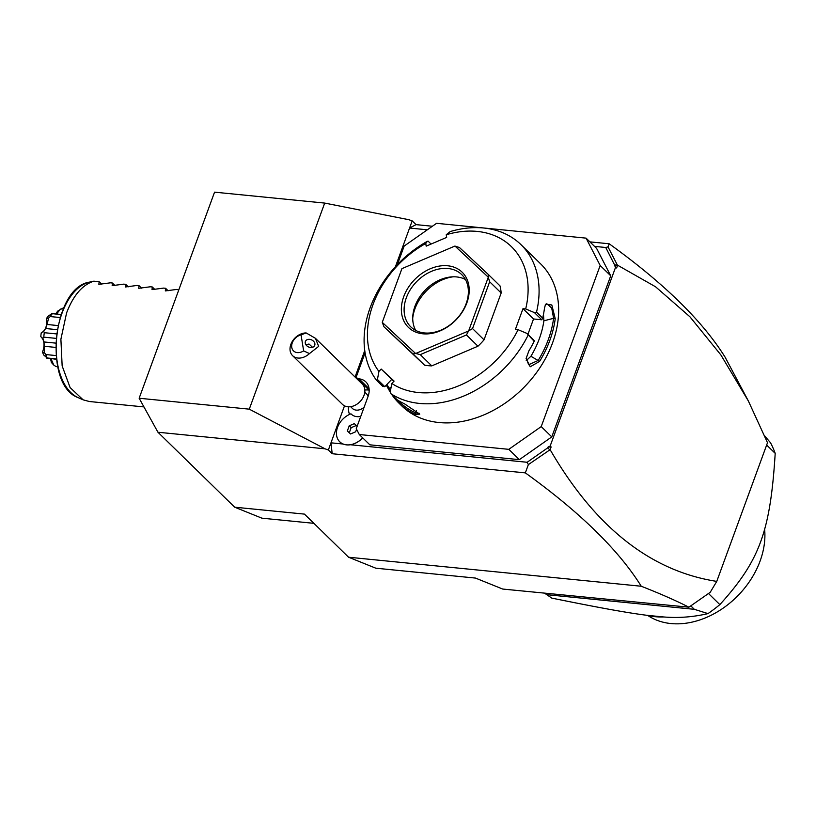 <?xml version="1.0" encoding="UTF-8"?>
<svg xmlns="http://www.w3.org/2000/svg" width="816" height="816" viewBox="0 0 816 816"><rect width="100%" height="100%" fill="white"/><g stroke="black" fill="none" stroke-linecap="round" stroke-linejoin="round"><path stroke-width="1.22" d="M502.707 589.05L475.473 578.075L375.799 568.191L348.565 557.216L641.254 586.245C659.869 593.538 675.76 600.515 688.908 607.186L502.707 589.05M589.907 241.873L609.175 243.78C663.877 283.172 702.515 320.953 725.087 357.143L748.394 401.044L767.499 442.721L716.754 581.39L710.206 592.304L688.908 607.186M551.126 446.944L548.046 447.097L550.168 446.005L551.126 446.944L550.127 449.677L528.35 464.62L525.341 472.882L332.194 453.727L330.98 442.823L328.358 449.983L325.023 448.81L249.278 409.163L324.697 203.082L408.867 219.708L412.192 220.881L416.027 224.624L432.388 226.246M324.697 203.082L214.557 192.158L139.148 398.239L157.947 432.235L234.682 507.195L304.45 514.111L348.565 557.216M412.192 220.881L409.571 228.041L416.027 224.624M343.159 444.026L330.98 442.823L344.505 405.838M355.052 377.023L364.752 350.533M395.423 266.71L409.571 228.041L427.329 229.806M332.194 453.727L328.358 449.983M325.023 448.81L157.947 432.235M525.341 472.882C580.033 512.264 618.671 550.055 641.254 586.245M313.885 523.331L261.905 518.17L234.682 507.195M550.127 449.677C595.099 527.187 650.638 571.098 716.754 581.39M682.645 606.563L682.115 606.849M766.652 445.026L775.2 453.38A135.803 101.847 134.3 0 0 770.518 442.762L764.663 435.887M544.731 593.222L551.769 598.108C601.504 608.195 627.453 612.836 647.006 615.315L663.836 616.978A85.129 63.842 134.3 0 1 647.006 615.315M546.159 594.619L694.334 609.317L690.836 605.89M708.482 593.507L719.855 604.615A135.803 101.847 134.3 0 1 708.002 613.601L694.334 609.317M708.002 613.601C693.274 617.049 678.555 618.181 663.836 616.978M719.855 604.615C759.686 560.592 770.314 531.532 775.2 453.38M764.592 528.972A78.04 58.528 134.3 0 1 760.685 559.378A78.04 58.528 134.3 0 1 647.822 615.499M550.168 446.005L615.662 267.036L605.747 247.493L594.527 246.381M614.713 264.914L617.62 265.231L616.621 267.974L615.662 267.036M617.62 265.231L655.544 286.773L689.908 316.771L720.844 354.889L748.394 401.044M549.576 449.728L547.791 447.8L548.046 447.097M528.35 464.62L527.146 462.274L547.791 447.8M527.146 462.274L350.411 444.751M551.779 436.897L519.353 459.653L508.796 449.341L541.222 426.595L551.779 436.897L610.725 275.808L600.178 265.506L586.092 238.139L436.58 223.309L404.155 246.065L397.351 264.659M586.092 238.139L596.639 248.452L610.725 275.808M365.089 352.818L356.337 376.727L357.347 378.675L367.894 388.987L369.118 389.11M357.347 378.675L358.999 378.838A18.238 13.678 134.3 0 1 365.854 381.898A18.238 13.678 134.3 0 1 368.057 396.433L356.266 428.655L359.285 434.52L369.842 444.822L519.353 459.653M348.452 406.817A18.238 18.238 0 0 0 348.952 412.631A17.116 12.832 -45.7 0 0 349.564 414.406M616.621 267.974L614.458 265.618M617.243 264.802L608.022 246.891L609.175 243.78M605.747 247.493L608.022 246.891M359.285 434.52L508.796 449.341M541.222 426.595L600.178 265.506M536.52 312.12L542.66 318.118A99.317 74.491 -45.7 0 0 544.486 308.224L545.537 304.256L551.81 304.96L555.227 318.719A99.317 74.491 134.3 0 1 549.872 340.282A99.317 74.491 134.3 0 1 539.621 361.355L530.216 366.782L526.106 358.52L528.88 350.86A99.317 74.491 -45.7 0 0 534.164 341.312L526.84 333.367L518.089 329.705A91.219 68.411 -45.7 0 1 391.823 383.479L390.323 391.517L390.895 393.72L397.035 399.718A99.317 74.491 -45.7 0 0 404.522 403.828L419.74 414.181L415.262 414.324A99.317 74.491 134.3 0 1 399.065 403.247L401.747 405.878A99.317 74.491 -45.7 0 0 483.327 415.13A99.317 74.491 -45.7 0 0 552.554 342.904A99.317 74.491 -45.7 0 0 540.559 263.782L520.996 244.667A99.317 74.491 -45.7 0 0 450.238 231.55L446.24 234.753A91.219 68.411 -45.7 0 1 525.688 308.938L534.439 312.61L536.52 312.12A99.317 74.491 -45.7 0 0 520.996 244.667M446.24 234.753L446.668 237.405L426.187 246.136L425.758 243.484L427.349 241.301A99.317 74.491 -45.7 0 0 370.189 307.642A99.317 74.491 -45.7 0 0 376.492 380.276L377.431 379.471L378.93 371.443L381.194 369.056L391.751 379.369L384.795 386.672L377.431 379.471M534.439 312.61L541.804 319.801L542.66 318.118M525.688 308.938L522.985 308.672L533.531 318.974L541.804 319.801M533.531 318.974L527.891 334.397M555.227 318.719L553.595 318.322L543.895 320.8L543.476 314.374M545.251 304.949L546.74 303.695L551.708 308.03L553.595 318.322A98.104 73.573 -45.7 0 1 538.183 360.437L528.686 364.742L526.157 358.132M539.621 361.355L530.91 356.276A87.159 65.362 -45.7 0 0 543.895 320.8M390.895 393.72A99.317 74.491 -45.7 0 0 528.034 335.315M399.065 403.247A99.317 74.491 134.3 0 1 391.904 394.709M390.66 392.802A99.317 74.491 134.3 0 1 388.793 389.599L386.243 385.152M384.795 386.672L382.633 386.274L376.492 380.276M526.84 333.367L534.205 340.558L534.164 341.312M415.262 414.324L415.344 412.753A98.104 73.573 134.3 0 1 397.688 400.136M419.251 413.294L415.344 412.753L416.466 410.662M390.487 390.609A98.104 73.573 134.3 0 1 389.191 388.334L386.906 384.448M388.793 389.599L389.191 388.334L391.129 387.161M425.758 243.484A91.219 68.411 -45.7 0 0 378.93 371.443M522.985 308.672L515.386 329.429L518.089 329.705M391.823 383.479L394.087 381.092L381.194 369.056M431.766 365.884L420.26 354.634L415.701 353.491A60.812 45.604 134.3 0 1 415.568 353.471L413.029 353.92L383.969 326.777L424.544 365.16A60.812 45.604 -45.7 0 0 431.766 365.884L477.962 346.208A60.812 45.604 -45.7 0 0 484.041 339.823L501.167 293.005A60.812 45.604 -45.7 0 0 500.024 285.906L488.519 274.666L488.254 277.154L455.002 246.095A60.812 45.604 -45.7 0 0 454.869 246.085L402.002 268.607A60.812 45.604 -45.7 0 0 401.89 268.719L382.286 322.289L401.89 268.719M428.063 241.128L431.062 244.055M393.863 381.337L391.751 379.369M484.041 339.823L472.535 328.573L468.67 330.857L488.274 277.287A60.812 45.604 -45.7 0 0 488.254 277.154M488.274 277.287L489.661 281.765L501.167 293.005M472.535 328.573L489.661 281.765M468.67 330.857A60.812 45.604 134.3 0 1 468.568 330.97L466.446 334.958L477.962 346.208M420.26 354.634L466.446 334.958M424.544 365.16L413.029 353.92M383.969 326.777L382.306 322.412A60.812 45.604 134.3 0 1 382.286 322.289M402.002 268.607L454.869 246.085M455.002 246.095L459.459 247.523L488.519 274.666M415.701 353.491L468.568 330.97M382.306 322.412L415.568 353.471M403.716 296.657A38.515 28.886 134.3 0 1 447.729 265.781A38.515 28.886 134.3 0 1 466.844 302.92A38.515 28.886 134.3 0 1 422.841 333.795A38.515 28.886 134.3 0 1 403.716 296.657M406.337 297.758A36.485 27.367 134.3 0 1 431.766 271.228A36.485 27.367 134.3 0 1 461.744 274.625A36.485 27.367 134.3 0 1 466.14 303.685A36.485 27.367 134.3 0 1 440.711 330.225A36.485 27.367 134.3 0 1 410.744 326.818A36.485 27.367 134.3 0 1 406.337 297.758M415.691 330.398A36.485 27.367 134.3 0 1 412.784 316.373A36.485 27.367 134.3 0 1 414.977 306.194A36.485 27.367 -45.7 0 1 451.34 276.91A36.485 27.367 -45.7 0 1 465.426 279.48M453.033 276.818A39.994 29.998 -45.7 0 0 414.977 308.713A39.994 29.998 -45.7 0 0 412.733 318.077M526.208 360.652L530.91 356.276M350.625 406.694L352.39 408.418A10.139 7.599 134.3 0 0 360.784 409.326A10.139 7.599 -45.7 0 0 364.109 407.225M368.067 396.413A10.139 7.599 -45.7 0 0 366.547 393.914L364.793 392.19M360.754 416.405A15.014 11.261 -45.7 0 1 350.962 413.824A18.166 13.617 -45.7 0 0 337.773 426.748A18.166 13.617 -45.7 0 0 339.752 441.793A18.166 13.617 -45.7 0 0 339.782 441.833A18.166 13.617 -45.7 0 0 362.702 437.845M303.644 350.89L309.468 353.583A14.188 10.639 134.3 0 1 304.348 356.939A14.188 10.639 134.3 0 1 292.587 355.664L342.465 404.389A14.188 10.639 134.3 0 0 354.226 405.664A14.188 10.639 -45.7 0 0 362.294 384.091L315.415 338.293L306.143 332.938L301.063 334.897A10.139 7.599 -45.7 0 0 291.761 347.402A10.139 7.599 -45.7 0 0 303.644 350.89L301.063 334.897M292.587 355.664A14.188 10.639 134.3 0 1 300.665 334.091A14.188 10.639 134.3 0 1 306.143 332.938M309.468 353.583L318.668 346.361L315.415 338.293M314.884 343.74A5.069 3.835 25.5 0 0 310.57 339.527A5.069 3.835 25.5 0 0 305.49 341.231A5.069 3.835 25.5 0 0 305.245 343.087A5.069 3.835 25.5 0 0 309.55 347.3A5.069 3.835 25.5 0 0 314.629 345.596A5.069 3.835 25.5 0 0 314.884 343.74M312.548 347.3L309.019 344.026L305.908 344.74M339.782 441.833L339.752 441.793A18.166 13.617 -45.7 0 0 362.661 437.815M357.143 426.258L354.328 423.637L349.228 425.809L347.341 430.97L350.554 433.969L355.643 431.797L356.582 429.247M357.122 426.319L356.245 425.503L351.155 427.676L349.279 432.786M349.228 425.809L351.155 427.676M354.328 423.637L356.245 425.503M249.278 409.163L139.148 398.239M143.942 406.919L89.362 401.513L83.13 399.84L70.094 387.559L62.149 365.905L60.894 339.221L66.596 312.885C73.287 295.412 82.365 284.835 93.82 281.173L89.536 282.112A59.038 33.487 95.7 0 0 56.63 337.151A59.038 33.487 95.7 0 0 78.081 397.596L83.13 399.84M101.674 284.182L99.134 281.704L93.82 281.173M178.745 290.037L176.888 289.415L165.322 290.924L165.587 288.293L163.598 288.099L152.031 289.609L152.296 286.977L150.307 286.783L138.74 288.293L139.006 285.661L137.017 285.457L125.45 286.977L125.715 284.335L123.726 284.141L112.159 285.651L112.424 283.019L110.446 282.826L98.869 284.335L99.134 281.704M114.964 285.498L112.424 283.019M128.255 286.824L125.715 284.335M141.545 288.14L139.006 285.661M154.836 289.456L152.296 286.977M168.127 290.771L165.587 288.293M42.86 338.405L44.023 341.955L44.462 352.696L42.524 352.073C45.002 345.311 44.431 340.17 40.8 336.641L42.86 338.405L43.789 337.151A29.386 16.667 95.7 0 1 44.309 332.704L56.518 333.907M43.789 337.151L56.029 338.365M44.023 341.955L55.733 343.118M44.503 346.3L55.651 347.402M56.018 355.572L45.727 354.542L44.462 352.696M45.727 354.542A29.386 16.667 95.7 0 0 47.134 357.979L56.365 358.897M42.524 352.073A25.877 14.678 -84.3 0 0 43.717 354.991L47.134 357.979M46.685 358.122L56.396 359.091M50.755 358.53L56.416 359.315M57.691 366.619L55.784 366.425L53.785 365.068L51.194 359.275M55.784 366.425A29.386 16.667 95.7 0 0 57.579 366.782L57.732 366.802M63.536 308.305L63.383 308.295A29.386 16.667 95.7 0 0 62.669 308.244L63.526 308.336M56.1 313.976L57.457 311.253L62.669 308.244M60.415 309.101L56.559 314.027M51.949 313.568L48.328 316.078A25.877 14.678 -84.3 0 0 46.492 318.515L48.552 318.107L50.225 316.557L60.078 317.526M50.225 316.557A29.386 16.667 95.7 0 1 52.367 313.691L61.067 314.548M48.552 318.107L47.083 324.482L57.967 325.564M47.083 324.482L45.604 328.522L57.161 329.664M45.604 328.522L43.697 331.367L41.249 332.846C45.563 330.582 47.318 325.808 46.492 318.515M44.309 332.704L43.697 331.367M40.8 336.641A25.877 14.678 -84.3 0 1 41.249 332.846M53.785 365.068L51.398 362.498L50.459 358.499M369.077 388.681L358.999 378.838M89.842 282.04A59.038 33.487 95.7 0 0 89.536 282.112C52.561 287.354 42.85 385.193 78.081 397.596M369.179 390.109A18.238 18.238 0 0 0 364.854 390.017M61.098 314.476L52.051 313.579"/></g></svg>
